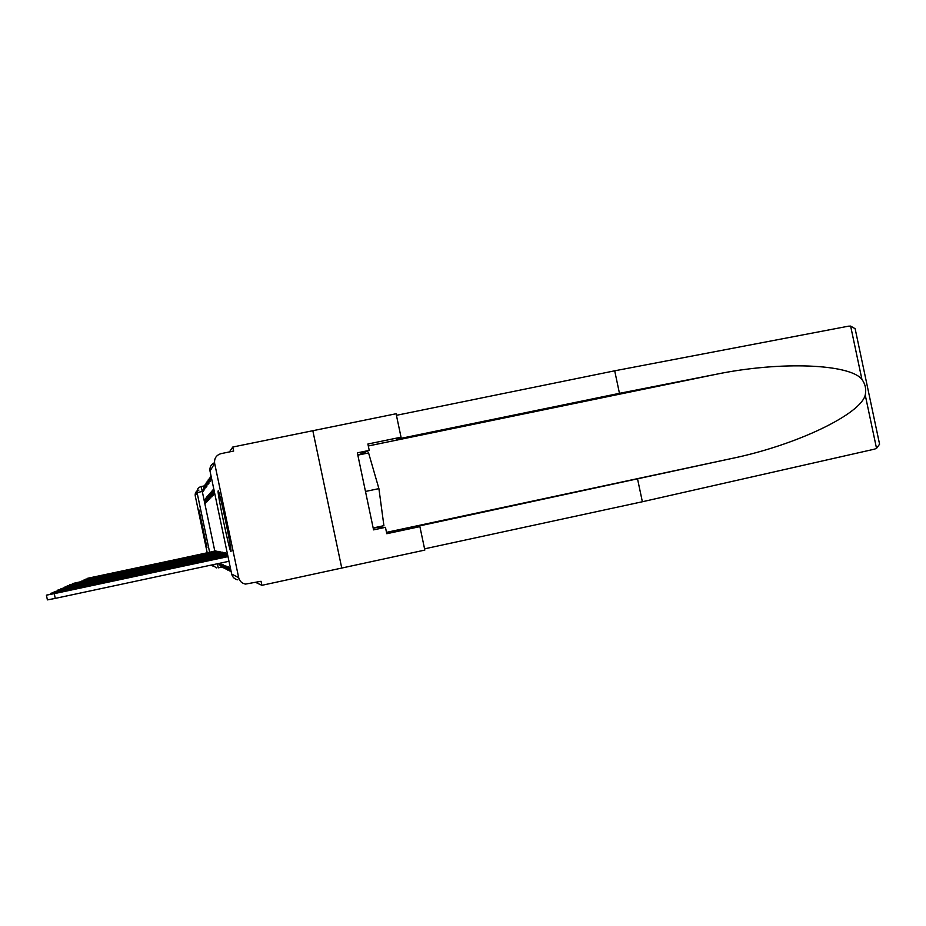 <?xml version="1.0" encoding="UTF-8"?>
<svg xmlns="http://www.w3.org/2000/svg" width="926" height="926" viewBox="0 0 926 926"><rect width="100%" height="100%" fill="white"/><g stroke="black" fill="none" stroke-linecap="round" stroke-linejoin="round"><path stroke-width="1.39" d="M199.055 510.041L206.961 547.625L199.067 510.041M218.154 490.896L218.131 490.93C216.927 491.799 229.752 552.648 230.921 551.618L230.991 551.526C232.137 550.345 218.93 487.967 218.154 490.896M386.501 532.357L731.355 458.567L414.802 526.917L419.895 526.628L386.79 533.712L385.447 527.334L373.572 529.869L357.355 452.849L369.231 450.395L367.888 444.017L401.039 437.199L396.096 413.748L232.796 447.026L229.428 451.923M419.895 526.628L424.837 550.079L341.752 568.055L312.826 430.717L341.752 568.055L261.884 585.325L255.75 582.431M232.796 447.026L233.641 451.055L220.978 453.647C216.221 455.175 214.103 458.405 214.647 463.359L238.688 577.674C239.626 581.204 241.894 583.345 245.483 584.086L261.039 581.285L261.884 585.325M207.204 552.741L195.224 495.757C194.911 492.875 196.138 490.977 198.928 490.074M213.211 566.191L210.885 565.149M212.367 551.653L87.507 578.669M204.646 499.369L204.843 503.223L204.877 499.322M205.653 503.061L204.843 503.223M212.806 551.699L87.438 578.333M212.957 551.734L215.77 551.132M212.355 551.583L215.712 550.866M637.609 479.228L642.366 501.753L874.41 449.168L876.528 448.369L879.584 444.179L878.276 437.998M731.355 458.567C796.869 445.093 860.821 414.049 865.231 395.02C866.447 389.348 865.347 384.14 861.921 379.417C850.23 363.987 780.757 360.897 715.763 374.359L619.459 393.33L396.34 439.294L401.039 437.199M642.366 501.753L424.571 548.84M856.457 334.957L855.138 328.718L850.635 326.091L848.378 326.195L614.702 370.805L619.459 393.33M614.702 370.805L396.432 415.311M385.447 527.334L374.856 527.6M373.166 527.959L383.908 525.667L378.908 488.627L368.583 452.918L357.83 455.141L369.231 450.395M373.259 528.364L374.961 527.994M365.481 491.451L378.908 488.627M213.443 551.908L85.505 579.607M205.549 498.338L205.734 502.297L205.792 498.292M206.591 502.123L205.734 502.297M213.918 551.954L85.423 579.259M214.068 551.989L216.95 551.375M213.431 551.838L216.892 551.109M214.577 552.174L83.398 580.602M206.498 497.25L206.683 501.336L206.753 497.204M207.586 501.151L206.683 501.336M215.075 552.232L83.317 580.232M215.237 552.266L218.2 551.641M214.566 552.104L218.142 551.352M215.77 552.463L81.175 581.644M207.505 496.116L206.926 496.776L207.667 500.318L207.76 496.058M208.616 500.121L207.667 500.318M216.29 552.521L81.094 581.262M216.464 552.556L219.508 551.908M215.758 552.394L219.45 551.607M217.031 552.764L79.462 582.014L72.471 583.577L78.849 582.743M208.558 494.912L207.945 495.607L208.709 499.241L209.334 498.605L208.836 494.854M209.716 499.033L208.709 499.241M217.575 552.822L78.756 582.338M217.76 552.857L220.897 552.197M217.008 552.683L220.828 551.873M218.351 553.077L77.032 583.137L69.844 584.746L76.383 583.912M209.67 493.651L209.021 494.38L209.808 498.107L210.468 497.436L209.959 493.581M210.862 497.887L209.808 498.107M218.93 553.135L76.291 583.473M219.126 553.181L222.344 552.498M218.339 552.996L222.275 552.162M219.751 553.412L74.462 584.318L67.066 585.984L73.779 585.139M210.839 492.308L210.167 493.083L210.966 496.915L211.66 496.209L211.151 492.238M212.089 496.683L210.966 496.915M220.365 553.47L73.675 584.676M220.562 553.528L223.895 552.81M219.728 553.331L223.814 552.463M221.233 553.771L71.753 585.579L64.126 587.292L71.024 586.447M212.077 490.896L211.371 491.706L212.193 495.653L212.922 494.901L212.413 490.826M213.374 495.41L212.193 495.653M221.87 553.829L70.92 585.961M222.09 553.887L225.516 553.158M221.21 553.679L225.446 552.776M222.796 554.142L68.871 586.899L61 588.681L68.096 587.825M213.397 489.391L212.644 490.259L213.489 494.322L214.265 493.523L213.744 489.322M214.739 494.056L213.489 494.322M223.479 554.211L67.992 587.304M223.71 554.269L227.252 553.505M222.772 554.049L227.159 553.111M224.451 554.535L65.815 588.311L57.69 590.151L64.994 589.295M225.18 554.616L64.878 588.751M225.423 554.674L227.507 554.223M224.428 554.431L227.414 553.794M226.21 554.963L62.563 589.816L54.171 591.714L61.567 590.279L61.695 590.857M227.345 555.565L226.986 555.033L227.113 555.612M226.986 555.033L61.567 590.279M226.187 554.848L227.576 554.558M227.773 555.473L59.102 591.413L50.421 593.381L58.037 591.899L58.164 592.536M227.819 555.727L58.037 591.899M227.946 556.341L46.416 595.163L54.264 593.647L55.259 598.393L47.4 599.886L46.416 595.21M228.988 561.283L55.259 598.393M228.004 556.607L54.264 593.647M214.647 463.359L210.017 471.079L231.674 574.039L238.688 577.674M203.176 491.255L202.273 491.44L214.809 551.063M209.623 552.232L197.088 492.644L195.224 495.757M204.067 490.085L202.991 490.398M204.982 488.812L203.859 489.136M220.747 563.726L219.589 563.899M205.954 487.47L204.773 487.817M222.113 564.293L220.897 564.478M206.984 486.057L205.734 486.416M223.56 564.895L222.286 565.091M208.061 484.564L206.753 484.946M225.087 565.531L223.745 565.74M209.207 482.99L207.818 483.407M226.708 566.191L225.273 566.423M210.41 481.335L208.952 481.763M228.409 566.897L226.905 567.14M211.695 479.575L210.144 480.038M230.227 567.65L228.618 567.893M201.116 486.555L204.16 485.918L201.104 486.555L202.273 491.44L197.088 492.644C196.752 489.553 198.071 487.527 201.046 486.567L201.046 486.567M217.471 563.749L218.2 567.858L221.557 567.14L218.212 567.858M210.017 471.079L210.017 471.102C209.496 467.202 211.001 464.401 214.531 462.687M237.785 579.826C234.556 579.155 232.519 577.222 231.674 574.039L231.674 574.027M212.367 564.837L216.325 567.916M876.528 448.369L865.231 395.02M861.921 379.417L850.635 326.091M368.293 445.95L713.633 374.775M204.287 485.78L203.037 490.363M218.432 563.54L221.893 567.268M205.213 484.379L203.905 489.102M219.647 563.911L223.259 567.927M206.185 482.921L204.831 487.77M220.967 564.49L224.682 568.61M207.204 481.381L205.792 486.381M222.344 565.091L226.187 569.34M208.281 479.749L206.811 484.911M223.814 565.74L227.784 570.103M209.415 478.036L207.887 483.349M225.354 566.423L229.463 570.914M210.619 476.219L209.021 481.717M226.986 567.14L231.187 571.759L228.722 567.893M210.954 475.536L210.225 479.969M368.305 445.973L715.763 374.359M855.138 328.718L879.584 444.179M64.126 587.315L64.253 587.906M61.012 588.705L61.139 589.33M57.701 590.186L57.84 590.846M54.183 591.749L54.321 592.455M50.432 593.427L50.583 594.168"/></g></svg>
